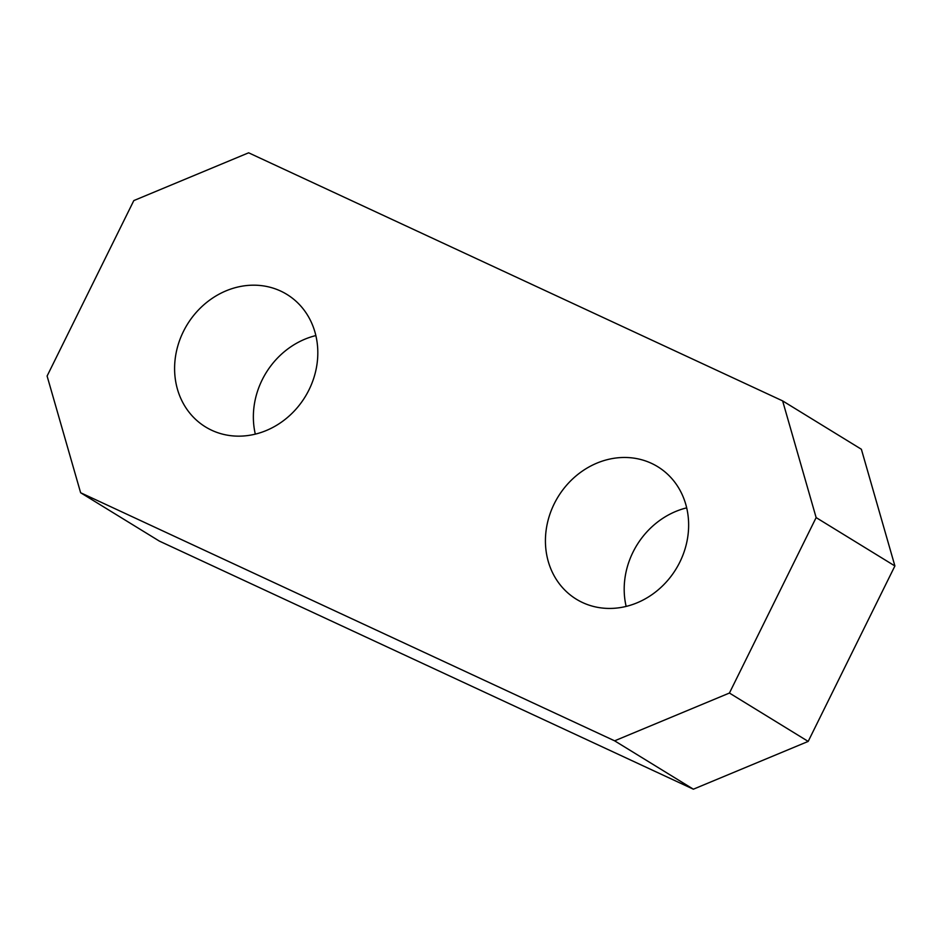 <?xml version="1.0" encoding="UTF-8"?>
<svg xmlns="http://www.w3.org/2000/svg" width="942" height="942" viewBox="0 0 942 942"><rect width="100%" height="100%" fill="white"/><g stroke="black" fill="none" stroke-linecap="round" stroke-linejoin="round"><path stroke-width="1.41" d="M80.623 492.737L159.375 541.108L693.371 789.196L808.189 741.413L894.9 565.965L861.377 449.263L782.625 400.892L248.629 152.804L133.811 200.587L47.1 376.035L80.623 492.737L614.62 740.824L729.426 693.041L816.137 517.594L782.625 400.892M255.317 434.144A77.762 69.143 121.6 0 1 262.17 379.873A77.762 69.143 121.6 0 1 315.853 335.576M626.147 606.424A77.762 69.143 121.6 0 1 633 552.153A77.762 69.143 121.6 0 1 686.683 507.856M309 389.847A77.762 69.143 121.6 0 1 205.509 426.926A77.762 69.143 121.6 0 1 183.407 331.502A77.762 69.143 121.6 0 1 286.898 294.41A77.762 69.143 121.6 0 1 309 389.847M554.237 503.782A77.762 69.143 121.6 0 1 657.728 466.702A77.762 69.143 121.6 0 1 679.83 562.127A77.762 69.143 121.6 0 1 576.339 599.206A77.762 69.143 121.6 0 1 554.237 503.782M816.137 517.594L894.9 565.965M729.426 693.041L808.189 741.413M614.62 740.824L693.371 789.196"/></g></svg>
